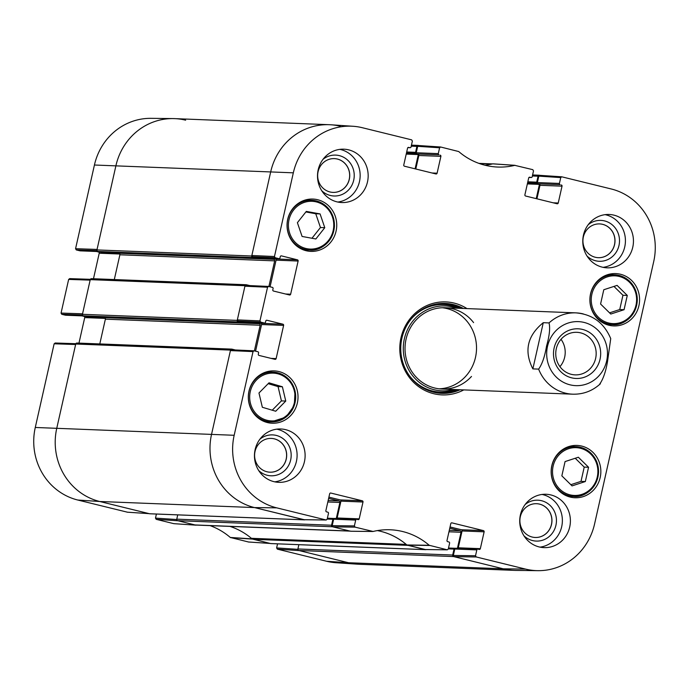 <?xml version="1.0" encoding="UTF-8"?>
<svg xmlns="http://www.w3.org/2000/svg" width="689" height="689" viewBox="0 0 689 689"><rect width="100%" height="100%" fill="white"/><g stroke="black" fill="none" stroke-linecap="round" stroke-linejoin="round"><path stroke-width="1.03" d="M537.386 183.093L537.256 183.067A0.767 0.723 -87.8 0 1 536.722 182.146L538.057 176.203A1.275 1.206 -87.8 0 1 539.513 175.256L539.9 175.35M536.223 198.63L539.435 184.385A0.767 0.723 92.2 0 0 539.453 184.152M484.961 165.214A68.659 65.145 92.2 0 0 491.894 164.042A5.081 4.823 -87.8 0 1 492.256 163.973M416.251 153.285L416.122 153.251A0.767 0.723 -87.8 0 1 415.588 152.338L416.923 146.395A1.275 1.206 -87.8 0 1 418.378 145.448L418.766 145.543M415.088 168.822L418.301 154.569A0.767 0.723 92.2 0 0 418.318 154.336M257.273 257.807L257.255 257.884A0.767 0.723 -87.8 0 1 256.386 258.461L252.63 257.531A1.275 1.206 -87.8 0 1 251.735 256.007L270.708 171.819A61.028 57.91 -87.8 0 1 329.445 124.709L174.653 118.629A61.028 57.91 92.2 0 0 115.916 165.739L96.942 249.926A1.275 1.206 92.2 0 0 97.838 251.451L101.593 252.381A0.767 0.723 92.2 0 0 101.869 252.389M329.445 124.709A61.028 57.91 -87.8 0 1 340.435 126.259M118.086 253.035L118.99 253.259A1.275 1.206 -87.8 0 1 119.886 254.784L114.305 279.553M268.891 286.503L274.67 260.864A1.275 1.206 92.2 0 0 273.774 259.34L269.511 258.289M242.761 322.185L242.743 322.263A0.767 0.723 -87.8 0 1 241.873 322.831L238.118 321.909A1.275 1.206 -87.8 0 1 237.223 320.385L245.034 285.72A1.275 1.206 -87.8 0 1 246.49 284.772L249.883 285.608M91.706 278.692A1.275 1.206 92.2 0 0 90.25 279.639L82.439 314.305A1.275 1.206 92.2 0 0 83.335 315.829L87.09 316.751A0.767 0.723 92.2 0 0 87.365 316.768M103.583 317.414L104.478 317.638A1.275 1.206 -87.8 0 1 105.374 319.162L99.793 343.932M254.387 350.882L260.166 325.242A1.275 1.206 92.2 0 0 259.271 323.718L254.999 322.667M305.038 519.747A1.275 1.206 -87.8 0 1 304.271 519.825L254.508 507.578A61.028 57.91 -87.8 0 1 211.557 434.285L230.531 350.098A1.275 1.206 -87.8 0 1 231.978 349.151L235.38 349.986M77.194 343.07A1.275 1.206 92.2 0 0 75.738 344.018L56.774 428.205A61.028 57.91 92.2 0 0 99.716 501.497L149.487 513.744A1.275 1.206 92.2 0 0 149.944 513.761M336.292 518.49L339.901 502.462A1.275 1.206 92.2 0 0 339.005 500.929L328.636 498.38M350.684 531.15A5.081 4.823 -87.8 0 1 349.771 531.021L332.442 526.758A1.275 1.206 -87.8 0 1 331.547 525.233L332.89 519.291A0.767 0.723 -87.8 0 1 333.76 518.714L333.889 518.748M177.728 514.872L176.763 519.153A1.275 1.206 92.2 0 0 177.659 520.677L194.987 524.94A5.081 4.823 92.2 0 0 195.9 525.07L350.227 531.133M406.458 544.611A5.081 4.823 -87.8 0 1 406.183 544.396A68.659 65.145 92.2 0 0 377.357 530.59M229.954 526.405A68.659 65.145 -87.8 0 1 251.39 538.316A5.081 4.823 92.2 0 0 253.294 539.289L270.622 543.552A1.275 1.206 92.2 0 0 271.078 543.578M426.172 549.564A1.275 1.206 -87.8 0 1 425.406 549.633L408.086 545.369L253.294 539.289M457.427 548.306L461.036 532.27A1.275 1.206 92.2 0 0 460.14 530.745L449.771 528.187M298.862 544.689L297.898 548.961A1.275 1.206 92.2 0 0 298.793 550.485L348.565 562.741A61.028 57.91 92.2 0 0 359.555 564.291L514.347 570.371A61.028 57.91 -87.8 0 1 503.349 568.821L453.577 556.574A1.275 1.206 -87.8 0 1 452.682 555.041L454.025 549.099A0.767 0.723 -87.8 0 1 454.895 548.53L455.024 548.565M595.623 358.435A21.299 20.214 -87.8 0 1 575.126 374.876A21.299 20.214 -87.8 0 1 555.765 352.802A21.299 20.214 -87.8 0 1 576.796 332.313A21.299 20.214 -87.8 0 1 595.623 358.435M600.033 359.288A24.856 23.59 92.2 0 0 570.328 329.85A24.856 23.59 92.2 0 0 560.88 371.776A24.856 23.59 92.2 0 0 600.033 359.288M559.942 366.651A21.299 20.214 92.2 0 0 564.661 357.212A21.299 20.214 92.2 0 0 561.018 339.315M599.671 384.135C603.194 379.208 605.829 371.543 607.577 361.148L610.73 338.609C604.089 322.891 592.497 314.313 575.952 312.875A40.685 38.601 -87.8 0 1 583.282 313.917M532.855 368.891C523.838 351.071 527.309 335.681 543.268 322.693L549.038 322.926C550.304 328.033 549.469 335.767 546.541 346.128C544.792 356.523 542.157 364.188 538.634 369.115L532.855 368.891L543.268 322.693M210.076 525.629A69.262 65.722 -87.8 0 1 230.29 537.454L248.548 542.002M173.766 523.649L156.205 519.334L178.124 520.789L195.814 525.147L173.766 523.649M176.737 519.523L155.49 518.111L156.205 519.334M155.49 518.111L156.412 514.037M55.301 343.027L54.138 343.785L35.277 427.473A60.417 57.325 92.2 0 0 77.797 500.033L127.413 512.185M78.968 343.113L84.721 317.595L105.322 318.404M85.841 316.449L84.006 316.372A1.016 0.965 -87.8 0 1 84.721 317.595M84.006 316.372L81.948 315.872M83.696 315.924L65.438 315.2A1.016 0.965 92.2 0 0 65.799 315.217M65.438 315.2L61.777 314.305L82.465 315.002M69.813 278.649L68.65 279.407L61.054 313.082L61.777 314.305M93.48 278.735L99.225 253.216L119.834 254.026M100.353 252.071L98.51 252.002A1.016 0.965 -87.8 0 1 99.225 253.216M98.51 252.002L96.46 251.494M98.208 251.545L79.941 250.822A1.016 0.965 92.2 0 0 80.312 250.839M79.941 250.822L76.281 249.926L96.977 250.624M75.566 248.703L97.054 249.427L115.916 165.739A61.028 57.91 -87.8 0 1 173.137 118.586L151.072 118.336A60.417 57.325 92.2 0 0 94.427 165.015L75.566 248.703L76.281 249.926M326.638 561.277A60.417 57.325 92.2 0 0 336.025 562.732L358.039 564.213A61.028 57.91 -87.8 0 1 348.565 562.741L299.259 550.606L277.34 549.142L326.638 561.277L348.565 562.741L503.349 568.821A61.028 57.91 92.2 0 0 515.863 570.414L537.928 570.664A60.417 57.325 -87.8 0 1 525.535 569.088L476.237 556.962L475.522 555.739L453.336 555.463L454.051 556.686L503.349 568.821L525.535 569.088M297.872 549.34L276.625 547.919L277.34 549.142M276.625 547.919L277.546 543.854M270.312 543.466L252.079 538.884A68.659 65.145 92.2 0 0 251.666 538.531M173.137 118.586A61.028 57.91 -87.8 0 1 185.651 120.179M61.054 313.082L82.551 313.805L90.138 280.13L68.65 279.407M149.177 513.649L99.716 501.497A61.028 57.91 -87.8 0 1 56.774 428.205L75.626 344.509L54.138 343.785M196.253 525.147L195.814 525.147L196.253 525.147A68.659 65.145 92.2 0 1 196.468 525.096M600.575 304.013L603.788 289.742L617.086 285.392L627.283 295.435L624.07 309.706L610.773 314.046L600.575 304.013M608.508 325.139A26.191 24.856 92.2 0 0 610.971 324.545M612.926 274.747A26.191 24.856 92.2 0 0 610.523 273.964M590.551 293.807A26.191 24.856 -87.8 0 1 615.759 273.585A26.191 24.856 -87.8 0 1 639.564 300.731A26.191 24.856 -87.8 0 1 613.701 325.923A26.191 24.856 -87.8 0 1 590.551 293.807M302.092 236.456L297.398 222.685L306.312 211.402L320.084 213.917L324.777 227.689L315.863 238.971L302.092 236.456M569.786 496.976A26.191 24.856 92.2 0 0 572.24 496.381M574.195 446.584A26.191 24.856 92.2 0 0 571.792 445.8M551.82 465.643A26.191 24.856 -87.8 0 1 577.029 445.421A26.191 24.856 -87.8 0 1 600.834 472.568A26.191 24.856 -87.8 0 1 574.979 497.759A26.191 24.856 -87.8 0 1 551.82 465.643M305.675 250.607A26.191 24.856 92.2 0 0 308.129 250.012M310.084 200.215A26.191 24.856 92.2 0 0 307.682 199.431M287.709 219.266A26.191 24.856 -87.8 0 1 312.918 199.052A26.191 24.856 -87.8 0 1 336.723 226.199A26.191 24.856 -87.8 0 1 310.868 251.39A26.191 24.856 -87.8 0 1 287.709 219.266M439.608 147.782L438.29 153.621L416.234 152.76L417.689 146.318L439.608 147.782L440.607 146.998L458.71 151.546A69.262 65.722 92.2 0 0 495.977 166.953A69.262 65.722 92.2 0 0 514.804 165.351L532.795 169.666L533.51 170.889L532.192 176.737A1.016 0.965 -87.8 0 1 531.03 177.495L529.014 177.417M493.186 163.853L514.804 165.351L492.747 163.853A68.659 65.145 -87.8 0 1 485.004 165.222M439.005 154.844L416.948 153.974L439.005 154.844A1.016 0.965 -87.8 0 1 438.29 153.621M415.794 168.994L418.843 155.49L440.891 156.351A1.016 0.965 92.2 0 0 440.176 155.137M440.891 156.351L437.102 173.189L432.046 172.991M408.353 147.377L408.723 147.394A1.016 0.965 92.2 0 0 407.561 148.152L403.763 164.99A1.016 0.965 92.2 0 0 404.477 166.213L435.939 173.955A1.016 0.965 92.2 0 0 437.102 173.189M408.723 147.394L409.895 147.679L407.879 147.601M275.178 257.738L278.838 258.642L256.782 257.772L252.562 256.73L275.178 257.738L274.463 256.515L293.325 172.827A60.417 57.325 -87.8 0 1 352.975 126.268A60.417 57.325 -87.8 0 1 362.362 127.723L411.66 139.858L412.375 141.081L411.057 146.921A1.016 0.965 -87.8 0 1 409.895 147.679M281.078 255.869L281.448 255.886A1.016 0.965 92.2 0 0 280.285 256.644L280.001 257.875A1.016 0.965 -87.8 0 1 278.838 258.642M281.448 255.886L297.407 259.813L275.35 258.943A1.016 0.965 -87.8 0 1 276.065 260.166L298.122 261.036A1.016 0.965 92.2 0 0 297.407 259.813M298.122 261.036L290.646 294.212L285.591 294.014M260.675 322.116L264.335 323.02L242.278 322.151L238.049 321.108L260.675 322.116L259.951 320.893L267.547 287.218L268.529 286.435L272.37 287.365A1.016 0.965 -87.8 0 1 273.085 288.579L272.801 289.819A1.016 0.965 92.2 0 0 273.524 291.042L289.483 294.97A1.016 0.965 92.2 0 0 290.646 294.212M266.565 320.247L266.936 320.256A1.016 0.965 92.2 0 0 265.773 321.022L265.498 322.254A1.016 0.965 -87.8 0 1 264.335 323.02M266.936 320.256L282.903 324.192L260.847 323.322A1.016 0.965 -87.8 0 1 261.562 324.545L283.618 325.406A1.016 0.965 92.2 0 0 282.903 324.192M283.618 325.406L276.134 358.59L271.087 358.392M330.453 493.031L330.823 493.048A1.016 0.965 92.2 0 0 329.661 493.806L325.871 510.644A1.016 0.965 92.2 0 0 326.586 511.867L327.757 512.16A1.016 0.965 -87.8 0 1 328.472 513.374L327.154 519.222L326.198 520.006L276.694 507.845A60.417 57.325 -87.8 0 1 234.174 435.284L253.035 351.597L254.017 350.813L257.858 351.734A1.016 0.965 -87.8 0 1 258.573 352.957L258.297 354.198A1.016 0.965 92.2 0 0 259.012 355.421L274.98 359.348A1.016 0.965 92.2 0 0 276.134 358.59M330.823 493.048L362.285 500.791L340.228 499.921A1.016 0.965 -87.8 0 1 340.943 501.144L363 502.014A1.016 0.965 92.2 0 0 362.285 500.791M363 502.014L359.202 518.851L337.145 517.982A1.016 0.965 -87.8 0 1 336.843 518.516M355.705 520.083L354.387 525.922L332.201 525.647L333.648 519.213L355.705 520.083A1.016 0.965 -87.8 0 1 356.868 519.317L358.039 519.609A1.016 0.965 92.2 0 0 359.202 518.851M451.588 522.848L451.958 522.865A1.016 0.965 92.2 0 0 450.795 523.623L447.006 540.46A1.016 0.965 92.2 0 0 447.721 541.683L448.892 541.967A1.016 0.965 -87.8 0 1 449.607 543.19L448.289 549.03L447.333 549.822L429.187 545.275A69.262 65.722 92.2 0 0 388.475 529.729A69.262 65.722 92.2 0 0 373.093 531.469L355.102 527.145L354.387 525.922M373.093 531.469L350.598 531.228L332.916 526.87L355.102 527.145M451.958 522.865L483.42 530.608L461.363 529.738A1.016 0.965 -87.8 0 1 462.078 530.961L484.134 531.822A1.016 0.965 92.2 0 0 483.42 530.608M484.134 531.822L480.336 548.659L458.28 547.798A1.016 0.965 -87.8 0 1 457.978 548.332M453.336 555.463L454.783 549.03L476.84 549.891A1.016 0.965 -87.8 0 1 478.002 549.133L479.174 549.426A1.016 0.965 92.2 0 0 480.336 548.659M476.84 549.891L475.522 555.739M560.743 177.59L559.425 183.438L537.368 182.568L538.824 176.134L560.743 177.59L561.742 176.806L611.203 188.967A60.417 57.325 -87.8 0 1 653.723 261.527L594.573 523.984A60.417 57.325 -87.8 0 1 537.928 570.664M560.14 184.661L538.083 183.791L560.14 184.661A1.016 0.965 -87.8 0 1 559.425 183.438M536.929 198.811L539.978 185.298L562.026 186.168A1.016 0.965 92.2 0 0 561.311 184.945M562.026 186.168L558.236 203.005L553.181 202.807M529.488 177.194L529.858 177.202A1.016 0.965 92.2 0 0 528.696 177.96L524.897 194.798A1.016 0.965 92.2 0 0 525.612 196.02L557.074 203.763A1.016 0.965 92.2 0 0 558.236 203.005M529.858 177.202L531.03 177.495M466.961 308.594A46.533 44.156 92.2 0 0 399.827 346.67A46.533 44.156 92.2 0 0 463.766 389.905M583.462 235.087A26.699 25.338 -87.8 0 1 609.162 214.477A26.699 25.338 -87.8 0 1 633.432 242.149A26.699 25.338 -87.8 0 1 607.069 267.832A26.699 25.338 -87.8 0 1 583.462 235.087M318.189 169.795A26.699 25.338 -87.8 0 1 343.889 149.186A26.699 25.338 -87.8 0 1 368.15 176.858A26.699 25.338 -87.8 0 1 341.787 202.54A26.699 25.338 -87.8 0 1 318.189 169.795M255.137 449.59A26.699 25.338 -87.8 0 1 280.828 428.98A26.699 25.338 -87.8 0 1 305.098 456.652A26.699 25.338 -87.8 0 1 278.735 482.334A26.699 25.338 -87.8 0 1 255.137 449.59M520.41 514.881A26.699 25.338 -87.8 0 1 546.11 494.271A26.699 25.338 -87.8 0 1 570.371 521.943A26.699 25.338 -87.8 0 1 544.009 547.626A26.699 25.338 -87.8 0 1 520.41 514.881M248.987 391.111A26.191 24.856 -87.8 0 1 274.196 370.889A26.191 24.856 -87.8 0 1 298.001 398.035A26.191 24.856 -87.8 0 1 272.138 423.227A26.191 24.856 -87.8 0 1 248.987 391.111M266.953 422.443A26.191 24.856 92.2 0 0 269.408 421.849M271.363 372.051A26.191 24.856 92.2 0 0 268.96 371.268M536.576 503.702A16.898 16.036 -87.8 0 1 551.519 524.432A16.898 16.036 -87.8 0 1 535.25 537.48A16.898 16.036 -87.8 0 1 519.894 519.962A16.898 16.036 -87.8 0 1 536.576 503.702A16.898 16.036 -87.8 0 1 551.441 524.424A16.898 16.036 -87.8 0 1 535.215 537.48M334.354 158.616A16.898 16.036 -87.8 0 1 349.297 179.347A16.898 16.036 -87.8 0 1 333.028 192.395A16.898 16.036 -87.8 0 1 317.672 174.877A16.898 16.036 -87.8 0 1 334.354 158.616A16.898 16.036 -87.8 0 1 349.22 179.347A16.898 16.036 -87.8 0 1 332.994 192.395M599.594 223.908A16.898 16.036 -87.8 0 1 614.493 244.629A16.898 16.036 -87.8 0 1 598.267 257.686M271.268 438.411A16.898 16.036 -87.8 0 1 286.168 459.141A16.898 16.036 -87.8 0 1 269.933 472.189M609.567 312.858L619.738 309.533L622.951 295.262L613.959 286.417M624.07 309.706L619.738 309.533M627.283 295.435L622.951 295.262M311.962 238.265L320.454 227.516L315.751 213.754L305.882 211.945M324.777 227.689L320.454 227.516M320.084 213.917L315.751 213.754M561.845 475.849L565.066 461.578L578.355 457.238L588.561 467.271L585.34 481.542L572.051 485.891L561.845 475.849M570.836 484.694L581.008 481.37L584.229 467.108L575.237 458.254M585.34 481.542L581.008 481.37M588.561 467.271L584.229 467.108M258.969 392.997L269.011 382.826L282.387 386.77L285.763 401.058L275.721 411.23L262.345 407.285L258.969 392.997M272.233 410.205L281.431 400.886L278.055 386.598L268.167 383.678M285.763 401.058L281.431 400.886M282.387 386.77L278.055 386.598M461.544 308.379A45.009 42.709 92.2 0 0 444.353 303.393M440.822 393.316A45.009 42.709 92.2 0 0 458.357 389.69M456.781 308.198A42.477 40.306 92.2 0 0 404.891 336.688A42.477 40.306 92.2 0 0 434.277 389.759A42.477 40.306 92.2 0 0 453.586 389.5M473.593 322.616A40.685 38.601 92.2 0 0 410.937 326.887A40.685 38.601 92.2 0 0 434.699 388.01A40.685 38.601 92.2 0 0 471.483 376.444M439.186 388.82A40.685 38.601 92.2 0 0 476.495 349.685A40.685 38.601 92.2 0 0 442.372 307.742M539.254 184.084A1.016 0.965 -87.8 0 1 539.978 185.298M537.368 182.568A1.016 0.965 92.2 0 0 538.083 183.791M561.587 176.815L539.823 175.35L538.824 176.134M455.946 548.263A1.016 0.965 92.2 0 0 454.783 549.03M458.28 547.798L462.078 530.961M461.363 529.738L450.046 526.956M377.4 530.59A68.659 65.145 -87.8 0 1 406.863 544.965L425.354 549.529M332.201 525.647L332.916 526.87M334.811 518.455A1.016 0.965 92.2 0 0 333.648 519.213M337.145 517.982L340.943 501.144M340.228 499.921L328.911 497.139M231.582 349.831L230.419 350.589L211.557 434.285A61.028 57.91 92.2 0 0 254.508 507.578L304.219 519.713M255.559 351.175L261.562 324.545M260.847 323.322L258.797 322.814M246.085 285.453L244.922 286.211L237.335 319.885L238.049 321.108M270.071 286.796L276.065 260.166M275.35 258.943L273.3 258.444M352.975 126.268L330.961 124.787A61.028 57.91 92.2 0 0 270.708 171.819L251.847 255.507L252.562 256.73M418.12 154.267A1.016 0.965 -87.8 0 1 418.843 155.49M416.234 152.76A1.016 0.965 92.2 0 0 416.948 153.974M440.452 146.998L418.688 145.534L417.689 146.318M523.95 535.801A20.463 19.413 92.2 0 0 555.928 525.285A20.463 19.413 92.2 0 0 547.574 503.401A20.463 19.413 92.2 0 0 525.182 504.486M540.012 547.135A26.699 25.338 92.2 0 0 562.353 521.625A26.699 25.338 92.2 0 0 542.088 494.452M587.002 256.007A20.463 19.413 92.2 0 0 618.98 245.491A20.463 19.413 92.2 0 0 610.626 223.606A20.463 19.413 92.2 0 0 588.234 224.692M614.571 244.638A16.898 16.036 -87.8 0 1 598.31 257.686A16.898 16.036 -87.8 0 1 582.946 240.168A16.898 16.036 -87.8 0 1 599.637 223.908A16.898 16.036 -87.8 0 1 614.571 244.638M603.064 267.341A26.699 25.338 92.2 0 0 625.405 241.83A26.699 25.338 92.2 0 0 605.14 214.658M321.729 190.715A20.463 19.413 92.2 0 0 353.707 180.199A20.463 19.413 92.2 0 0 345.353 158.315A20.463 19.413 92.2 0 0 322.96 159.4M337.791 202.049A26.699 25.338 92.2 0 0 360.132 176.548A26.699 25.338 92.2 0 0 339.866 149.367M258.668 470.509A20.463 19.413 92.2 0 0 290.655 459.994A20.463 19.413 92.2 0 0 282.301 438.109A20.463 19.413 92.2 0 0 259.899 439.194M286.245 459.141A16.898 16.036 -87.8 0 1 269.976 472.189A16.898 16.036 -87.8 0 1 254.611 454.671A16.898 16.036 -87.8 0 1 271.302 438.411A16.898 16.036 -87.8 0 1 286.245 459.141M274.739 481.844A26.699 25.338 92.2 0 0 297.08 456.342A26.699 25.338 92.2 0 0 276.806 429.161M460.114 389.759A45.009 42.709 -87.8 0 1 441.701 393.359A45.009 42.709 -87.8 0 1 400.791 346.713A45.009 42.709 -87.8 0 1 445.232 303.418A45.009 42.709 -87.8 0 1 463.309 308.448M538.057 176.203L532.364 175.979M536.722 182.146L527.826 181.801M537.256 183.067L527.628 182.688M537.541 183.42L527.55 183.024M539.435 184.385L527.352 183.911M491.894 164.042L479.423 163.551M416.923 146.395L411.23 146.171M415.588 152.338L406.691 151.985M416.122 153.251L406.493 152.872M416.406 153.604L406.415 153.208M418.301 154.569L406.217 154.095M293.325 172.827L94.427 165.015M251.735 256.007L96.942 249.926M252.63 257.531L97.838 251.451M256.386 258.461L101.593 252.381M273.774 259.34L118.99 253.259M274.67 260.864L119.886 254.784M245.034 285.72L90.25 279.639M237.223 320.385L82.439 314.305M238.118 321.909L83.335 315.829M241.873 322.831L87.09 316.751M259.271 323.718L104.478 317.638M260.166 325.242L105.374 319.162M230.531 350.098L75.738 344.018M234.174 435.284L35.277 427.473M276.694 507.845L254.508 507.578L99.716 501.497L77.797 500.033M304.271 519.825L149.487 513.744M339.005 500.929L328.153 500.507M339.901 502.462L327.818 501.98M334.303 518.472L327.387 518.206M333.485 518.705L327.327 518.464M332.89 519.291L327.189 519.067M331.547 525.233L176.763 519.153M332.442 526.758L177.659 520.677M349.771 531.021L194.987 524.94M406.183 544.396L251.39 538.316M425.406 549.633L270.622 543.552M460.14 530.745L449.288 530.315M461.036 532.27L448.952 531.796M455.438 548.289L448.522 548.013M454.619 548.522L448.461 548.28L454.757 548.513M454.025 549.099L448.324 548.875M452.682 555.041L297.898 548.961M453.577 556.574L298.793 550.485M584.108 322.435A32.038 30.402 -87.8 0 1 606.664 360.915A32.038 30.402 -87.8 0 1 570.053 384.832A32.038 30.402 -87.8 0 1 547.505 346.36A32.038 30.402 -87.8 0 1 584.108 322.435M600.36 383.79C592.471 390.973 583.264 394.435 572.757 394.186A40.685 38.601 -87.8 0 1 538.634 369.115M549.038 322.926A40.685 38.601 -87.8 0 1 575.952 312.875L445.223 307.742M252.079 538.884L230.29 537.454M230.677 537.661L252.467 539.091M270.157 543.44L248.229 541.976M149.022 513.624L127.095 512.168M629.445 282.223A23.9 22.677 -87.8 0 1 620.496 322.573A23.9 22.677 -87.8 0 1 591.842 294.375A23.9 22.677 -87.8 0 1 629.445 282.223M315.054 201.636A23.9 22.677 -87.8 0 1 328.446 240.495A23.9 22.677 -87.8 0 1 289.768 233.433A23.9 22.677 -87.8 0 1 315.054 201.636M303.272 249.823L309.792 250.073C319.059 251.382 333.45 242.761 334.458 225.897C333.898 212.376 327.387 203.953 314.916 200.628A24.916 23.641 92.2 0 0 311.747 200.275A24.916 23.641 92.2 0 0 287.141 224.252A24.916 23.641 92.2 0 0 309.792 250.073A24.916 23.641 92.2 0 0 334.277 227.775A24.916 23.641 92.2 0 0 314.907 200.628L305.227 200.017M629.789 281.465A24.916 23.641 92.2 0 0 614.588 274.808A24.916 23.641 92.2 0 0 589.982 298.785A24.916 23.641 92.2 0 0 612.624 324.614A24.916 23.641 92.2 0 0 635.413 309.258A24.916 23.641 92.2 0 0 629.789 281.465M590.723 454.06A23.9 22.677 -87.8 0 1 581.766 494.409A23.9 22.677 -87.8 0 1 553.121 466.212A23.9 22.677 -87.8 0 1 590.723 454.06M591.059 453.31A24.916 23.641 92.2 0 0 575.858 446.653A24.916 23.641 92.2 0 0 551.252 470.621A24.916 23.641 92.2 0 0 573.903 496.45A24.916 23.641 92.2 0 0 596.683 481.094A24.916 23.641 92.2 0 0 591.059 453.31M294.375 391.171A23.9 22.677 -87.8 0 1 266.092 420.023A23.9 22.677 -87.8 0 1 256.618 379.889A23.9 22.677 -87.8 0 1 294.375 391.171M294.995 390.904A24.916 23.641 92.2 0 0 273.025 372.112A24.916 23.641 92.2 0 0 248.419 396.089A24.916 23.641 92.2 0 0 271.07 421.918A24.916 23.641 92.2 0 0 294.995 390.904M435.681 392.67A44.785 42.494 92.2 0 0 457.849 389.673M461.044 308.362A44.785 42.494 92.2 0 0 439.186 303.634M409.395 375.677A43.786 41.547 92.2 0 0 432.339 390.964A43.786 41.547 92.2 0 0 455.687 389.586M458.883 308.276A43.786 41.547 92.2 0 0 411.643 318.516M407.251 545.171L429.574 545.473M429.187 545.275L406.863 544.965M447.127 549.796L424.941 549.521M274.463 256.515L251.847 255.507M244.922 286.211L267.547 287.218M230.419 350.589L253.035 351.597M259.951 320.893L237.335 319.885M325.992 519.98L303.806 519.704M454.051 556.686L476.237 556.962M539.28 175.221L532.588 174.963M492.532 163.904L478.915 163.371M418.145 145.413L411.454 145.146M256.523 258.478L101.731 252.398M246.257 284.738L91.473 278.657M242.011 322.857L87.227 316.776M231.754 349.116L76.961 343.036M304.504 519.859L149.72 513.779M333.622 518.696L327.327 518.447M425.638 549.667L270.855 543.587M572.757 394.186L442.028 389.044M195.969 525.164L173.921 523.674M248.393 542.002L270.234 543.457M127.258 512.194L149.1 513.649M75.859 343.699L55.111 343.001M83.791 315.941L65.619 315.226M98.294 251.563L80.131 250.848M90.362 279.321L69.623 278.623M608.068 274.558L614.588 274.808C620.436 275.109 625.526 277.331 629.841 281.491C634.913 286.667 637.394 292.98 637.291 300.43C636.283 317.293 621.9 325.914 612.624 324.614L606.105 324.355M567.383 496.192L573.903 496.45C583.17 497.751 597.561 489.13 598.569 472.266C598.672 464.817 596.183 458.504 591.11 453.328C586.795 449.176 581.714 446.946 575.858 446.653L569.338 446.394M264.55 421.659L271.07 421.918L285.961 417.121L294.306 405.468L295.047 390.921C291.68 379.518 284.342 373.249 273.025 372.112L266.505 371.862M493.031 163.836L515.079 165.326M350.813 531.253L372.87 531.495M528.997 177.435L531.21 177.521M539.823 175.35L561.742 176.806M418.688 145.534L440.607 146.998M407.862 147.618L410.076 147.704M256.971 257.798L279.028 258.668M268.529 286.435L245.913 285.427M254.017 350.813L231.401 349.805M242.459 322.176L264.516 323.046M304.013 519.73L326.198 520.006M334.63 518.429L356.687 519.291M455.765 548.237L477.821 549.107M425.147 549.546L447.333 549.822"/></g></svg>
